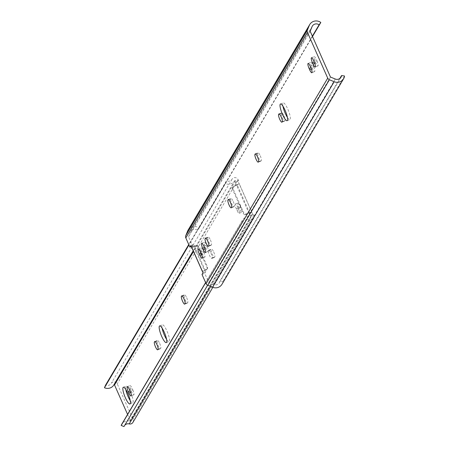 <?xml version="1.0" encoding="UTF-8"?>
<svg xmlns="http://www.w3.org/2000/svg" width="449" height="449" viewBox="0 0 449 449"><rect width="100%" height="100%" fill="white"/><g stroke="black" fill="none" stroke-linecap="round" stroke-linejoin="round"><path stroke-width="0.34" stroke-dasharray="2.25 1.68" d="M283.869 115.775A4.26 0.943 68.3 0 1 284.975 120.629L284.761 120.989A4.26 0.943 68.3 0 1 284.632 121.101A4.26 0.943 68.3 0 1 282.314 117.829A4.26 0.943 68.3 0 1 281.355 113.3L281.568 112.94A4.26 0.943 68.3 0 1 281.691 112.828A4.26 0.943 68.3 0 1 283.869 115.775M260.218 155.736A4.26 0.943 68.3 0 1 261.324 160.59L261.11 160.95A4.26 0.943 68.3 0 1 260.981 161.068A4.26 0.943 68.3 0 1 258.663 157.79A4.26 0.943 68.3 0 1 257.704 153.266L257.917 152.907A4.26 0.943 68.3 0 1 258.04 152.789A4.26 0.943 68.3 0 1 260.218 155.736M233.188 201.41A4.26 0.943 68.3 0 1 234.294 206.265L234.081 206.624A4.26 0.943 68.3 0 1 233.951 206.742A4.26 0.943 68.3 0 1 231.633 203.464A4.26 0.943 68.3 0 1 230.674 198.941L230.887 198.581A4.26 0.943 68.3 0 1 231.011 198.464A4.26 0.943 68.3 0 1 233.188 201.41M210.39 239.934A4.26 0.943 68.3 0 1 211.49 244.789L211.277 245.148A4.26 0.943 68.3 0 1 211.153 245.266A4.26 0.943 68.3 0 1 208.836 241.989A4.26 0.943 68.3 0 1 207.876 237.465L208.089 237.106A4.26 0.943 68.3 0 1 208.213 236.988A4.26 0.943 68.3 0 1 210.39 239.934M282.937 106.194A8.997 1.992 68.3 0 1 283.212 102.9A8.997 1.992 68.3 0 1 287.803 109.118A8.997 1.992 68.3 0 1 289.874 119.614A8.997 1.992 68.3 0 1 287.405 117.408M191.661 247.124L194.411 246.03L205.002 269.939L202.258 271.033M190.909 245.418L193.654 244.323L194.411 246.03L195.955 245.412L195.528 246.136A1.891 1.818 -149.4 0 1 197.998 247.158L207.079 267.655A1.891 1.818 -149.4 0 1 206.125 270.045L204.581 270.663L193.985 246.748L195.528 246.136M206.125 270.045L206.551 269.327L205.002 269.939L205.76 271.651L204.75 273.357L208.836 282.578L213.617 284.543A4.737 4.552 30.6 0 0 219.943 281.068L222.917 281.562A7.762 7.465 30.6 0 1 221.98 284.262M203.015 272.745L205.76 271.651M202.005 274.451L204.75 273.357M339.837 78.48L219.943 281.068M330.47 77.048L208.836 282.578M317 60.98A4.26 0.943 68.3 0 1 317.982 65.952A4.26 0.943 68.3 0 1 315.804 63.006L315.198 61.636A4.26 0.943 68.3 0 1 314.221 56.669A4.26 0.943 68.3 0 1 316.393 59.616L317 60.98L314.255 62.074M313.621 66.693A4.26 0.943 68.3 0 1 314.603 71.66A4.26 0.943 68.3 0 1 312.425 68.714L311.819 67.35A4.26 0.943 68.3 0 1 310.843 62.377A4.26 0.943 68.3 0 1 313.015 65.324L313.621 66.693L310.876 67.788M207.208 246.507A4.26 0.943 68.3 0 1 208.184 251.479A4.26 0.943 68.3 0 1 206.007 248.533L205.401 247.163A4.26 0.943 68.3 0 1 204.424 242.196A4.26 0.943 68.3 0 1 206.602 245.143L207.208 246.507L204.463 247.601M203.829 252.22A4.26 0.943 68.3 0 1 204.806 257.187A4.26 0.943 68.3 0 1 202.628 254.241L202.022 252.877A4.26 0.943 68.3 0 1 201.045 247.904A4.26 0.943 68.3 0 1 203.223 250.851L203.829 252.22L201.085 253.315M310.186 31.278L188.552 236.808L192.643 246.03L193.654 244.323M344.551 76.027L222.917 281.562M191.397 246.523L192.643 246.03M188.103 230.068A7.762 7.465 -149.4 0 1 199.176 227.98L197.465 230.337A4.737 4.552 -149.4 0 0 190.421 232.195L188.552 236.808M312.364 36.184L197.465 230.337M312.498 36.492L199.176 227.98M193.985 246.748A3.031 0.5 -23.9 0 1 191.757 247.326M197.998 247.158L198.424 246.439L207.505 266.936L207.079 267.655M202.347 271.241A3.031 0.5 156.1 0 0 204.581 270.663M198.424 246.439A1.891 1.818 30.6 0 0 195.955 245.412M206.551 269.327A1.891 1.818 30.6 0 0 207.505 266.936M213.713 252.046A4.26 0.943 68.3 0 1 214.813 256.895L214.6 257.255A4.26 0.943 68.3 0 1 214.476 257.372A4.26 0.943 68.3 0 1 212.158 254.095A4.26 0.943 68.3 0 1 211.198 249.571L211.406 249.212A4.26 0.943 68.3 0 1 211.535 249.094A4.26 0.943 68.3 0 1 213.713 252.046M210.963 253.135A4.26 0.943 68.3 0 1 212.068 257.99L211.855 258.349A4.26 0.943 68.3 0 1 211.732 258.467A4.26 0.943 68.3 0 1 209.414 255.189A4.26 0.943 68.3 0 1 208.448 250.665L208.662 250.306A4.26 0.943 68.3 0 1 208.791 250.188A4.26 0.943 68.3 0 1 210.963 253.135M186.683 297.715A4.26 0.943 68.3 0 1 187.783 302.57L187.57 302.929A4.26 0.943 68.3 0 1 187.446 303.047A4.26 0.943 68.3 0 1 185.128 299.769A4.26 0.943 68.3 0 1 184.169 295.246L184.376 294.886A4.26 0.943 68.3 0 1 184.505 294.769A4.26 0.943 68.3 0 1 186.683 297.715M159.653 343.39A4.26 0.943 68.3 0 1 160.753 348.244L160.54 348.604A4.26 0.943 68.3 0 1 160.416 348.721A4.26 0.943 68.3 0 1 158.099 345.444A4.26 0.943 68.3 0 1 157.139 340.92L157.346 340.561A4.26 0.943 68.3 0 1 157.476 340.443A4.26 0.943 68.3 0 1 159.653 343.39M162.095 328.101A8.997 1.992 68.3 0 1 162.37 324.807A8.997 1.992 68.3 0 1 166.966 331.031A8.997 1.992 68.3 0 1 169.032 341.521A8.997 1.992 68.3 0 1 166.568 339.321M125.782 389.463A8.997 1.992 68.3 0 1 126.057 386.168A8.997 1.992 68.3 0 1 130.653 392.392A8.997 1.992 68.3 0 1 132.719 402.882A8.997 1.992 68.3 0 1 130.249 400.682M237.044 184.578L233.783 185.88A1.891 1.818 30.6 0 0 232.823 188.271L243.723 212.865A1.891 1.818 30.6 0 0 246.198 213.887L249.453 212.59L237.044 184.578A3.031 0.5 -23.9 0 1 239.39 184.073A3.031 0.5 -23.9 0 1 239.362 184.208L236.617 185.302L235.405 182.569L238.15 181.475L238.576 180.756L235.832 181.845L235.36 180.779L193.513 251.491M250.665 215.324L253.41 214.229L253.887 215.296A3.407 3.278 30.6 0 1 250.054 219.729A4.546 4.367 30.6 0 0 244.828 222.367L242 221.278A7.577 7.279 30.6 0 1 242.544 220.145A7.577 7.279 30.6 0 1 250.716 216.884A0.376 0.365 30.6 0 0 251.137 216.39L250.665 215.324L250.239 216.042L249.032 213.309L251.777 212.214L238.15 181.475M250.239 216.042L252.983 214.948L251.777 212.214A3.031 0.5 156.1 0 0 251.799 212.08A3.031 0.5 156.1 0 0 249.453 212.59M235.36 180.779A0.376 0.365 -149.4 0 0 234.692 180.722A7.577 7.279 -149.4 0 1 225.286 183.551L226.436 180.874A4.546 4.367 -149.4 0 0 232.082 179.179A3.407 3.278 -149.4 0 1 238.105 179.684L238.576 180.756M237.588 206.961L238.189 208.325A4.26 0.943 68.3 0 1 239.171 213.297A4.26 0.943 68.3 0 1 236.993 210.351L236.387 208.981A4.26 0.943 68.3 0 1 235.411 204.014A4.26 0.943 68.3 0 1 237.588 206.961L240.333 205.867L240.939 207.23A4.26 0.943 68.3 0 1 241.916 212.203A4.26 0.943 68.3 0 1 239.738 209.256L239.132 207.887A4.26 0.943 68.3 0 1 238.155 202.92A4.26 0.943 68.3 0 1 240.333 205.867M246.198 213.887L245.771 214.611L249.032 213.309L236.617 185.302L233.357 186.599L233.783 185.88M235.405 182.569L235.832 181.845M127.572 414.41L130.305 420.573A0.376 0.365 30.6 0 1 129.879 421.067A7.577 7.279 30.6 0 0 121.707 424.327M242 221.278L205.659 282.69M244.828 222.367L207.623 285.227M124.755 425.254A4.546 4.367 30.6 0 0 123.991 426.55M132.893 422.447A3.407 3.278 30.6 0 0 133.05 419.478L117.268 383.867A3.407 3.278 -149.4 0 0 111.245 383.362A4.546 4.367 -149.4 0 1 105.605 385.057M132.82 389.928A4.26 0.943 68.3 0 1 133.796 394.896A4.26 0.943 68.3 0 1 131.619 391.949L131.013 390.585A4.26 0.943 68.3 0 1 130.036 385.612A4.26 0.943 68.3 0 1 132.214 388.559L132.82 389.928L130.07 391.023M253.41 214.229L252.983 214.948M226.436 180.874L188.754 244.553M225.286 183.551L188.939 244.963M232.823 188.271L232.397 188.99L243.296 213.584L243.723 212.865M232.397 188.99A1.891 1.818 -149.4 0 1 233.357 186.599M245.771 214.611A1.891 1.818 -149.4 0 1 243.296 213.584M282.23 121.718L284.975 120.629M258.579 161.685L261.324 160.59M231.549 207.359L234.294 206.265M208.746 245.884L211.49 244.789M335.251 79.007L213.617 284.543M312.055 26.665L190.421 232.195M201.612 254.645L202.628 254.241M200.478 251.945L203.223 250.851M201.057 253.258L202.022 252.877M204.991 248.937L206.007 248.533M203.857 246.237L206.602 245.143M204.435 247.551L205.401 247.163M311.41 69.118L312.425 68.714M310.27 66.418L313.015 65.324M310.854 67.732L311.819 67.35M314.788 63.41L315.804 63.006M313.649 60.71L316.393 59.616M314.233 62.024L315.198 61.636M205.917 238.245L207.876 237.465M208.532 246.243L211.277 245.148M205.636 238.082L208.089 237.106M228.715 199.721L230.674 198.941M231.336 207.719L234.081 206.624M228.434 199.558L230.887 198.581M255.745 154.046L257.704 153.266M258.366 162.044L261.11 160.95M255.464 153.884L257.917 152.907M279.396 114.08L281.355 113.3M282.017 122.083L284.761 120.989M279.115 113.917L281.568 112.94M212.068 257.99L214.813 256.895M185.039 303.664L187.783 302.57M158.009 349.339L160.753 348.244M251.137 216.39L130.305 420.573M250.716 216.884L129.879 421.067M250.054 219.729L210.575 286.44M253.887 215.296L133.05 419.478M238.105 179.684L117.268 383.867M232.082 179.179L111.245 383.362M234.692 180.722L193.21 250.811M130.603 392.353L131.619 391.949M129.469 389.653L132.214 388.559M130.047 390.967L131.013 390.585M236.993 210.351L239.738 209.256M238.189 208.325L240.939 207.23M236.387 208.981L239.132 207.887M155.18 341.7L157.139 340.92M157.795 349.698L160.54 348.604M154.899 341.537L157.346 340.561M182.21 296.026L184.169 295.246M184.825 304.024L187.57 302.929M181.929 295.863L184.376 294.886M208.448 250.665L211.198 249.571M211.855 258.349L214.6 257.255M208.662 250.306L211.406 249.212M280.468 103.994L283.212 102.9M341.004 77.189L219.37 282.718M312.347 26.081L190.713 231.611M206.995 269.299L207.421 268.581M287.13 120.702L289.874 119.614M202.061 258.282L204.806 257.187M198.301 248.999L201.045 247.904M205.44 252.574L208.184 251.479M201.68 243.291L204.424 242.196M311.859 72.755L314.603 71.66M308.098 63.472L310.843 62.377M315.237 67.047L317.982 65.952M311.477 57.764L314.221 56.669M208.409 246.361L211.153 245.266M205.468 238.082L208.213 236.988M231.207 207.836L233.951 206.742M228.266 199.558L231.011 198.464M258.237 162.162L260.981 161.068M255.296 153.884L258.04 152.789M281.888 122.195L284.632 121.101M278.947 113.923L281.691 112.828M159.625 325.901L162.37 324.807M123.312 387.263L126.057 386.168M251.12 216.721L130.289 420.904M242.544 220.145L205.603 282.567M245.148 221.688L124.317 425.871M253.73 218.265L212.837 287.366M251.799 212.08L239.39 184.073M232.913 186.621L232.487 187.34M129.974 403.977L132.719 402.882M166.287 342.615L169.032 341.521M131.052 395.99L133.796 394.896M127.292 386.707L130.036 385.612M239.171 213.297L241.916 212.203M235.411 204.014L238.155 202.92M157.672 349.816L160.416 348.721M154.731 341.537L157.476 340.443M184.702 304.141L187.446 303.047M181.761 295.863L184.505 294.769M211.732 258.467L214.476 257.372M208.791 250.188L211.535 249.094"/><path stroke-width="0.67" d="M281.125 116.869A4.26 0.943 68.3 0 1 282.23 121.718L282.017 122.083A4.26 0.943 68.3 0 1 281.888 122.195A4.26 0.943 68.3 0 1 279.57 118.923A4.26 0.943 68.3 0 1 278.61 114.394L278.823 114.035A4.26 0.943 68.3 0 1 278.947 113.923A4.26 0.943 68.3 0 1 281.125 116.869M257.473 156.83A4.26 0.943 68.3 0 1 258.579 161.685L258.366 162.044A4.26 0.943 68.3 0 1 258.237 162.162A4.26 0.943 68.3 0 1 255.919 158.884A4.26 0.943 68.3 0 1 254.959 154.361L255.172 154.001A4.26 0.943 68.3 0 1 255.296 153.884A4.26 0.943 68.3 0 1 257.473 156.83M230.444 202.505A4.26 0.943 68.3 0 1 231.549 207.359L231.336 207.719A4.26 0.943 68.3 0 1 231.207 207.836A4.26 0.943 68.3 0 1 228.889 204.559A4.26 0.943 68.3 0 1 227.929 200.035L228.143 199.676A4.26 0.943 68.3 0 1 228.266 199.558A4.26 0.943 68.3 0 1 230.444 202.505M207.646 241.029A4.26 0.943 68.3 0 1 208.746 245.884L208.532 246.243A4.26 0.943 68.3 0 1 208.409 246.361A4.26 0.943 68.3 0 1 206.091 243.083A4.26 0.943 68.3 0 1 205.131 238.559L205.345 238.2A4.26 0.943 68.3 0 1 205.468 238.082A4.26 0.943 68.3 0 1 207.646 241.029M287.405 117.408A8.997 1.992 68.3 0 1 285.278 113.389A8.997 1.992 68.3 0 1 282.937 106.194M282.533 114.484A8.997 1.992 68.3 0 1 280.468 103.994A8.997 1.992 68.3 0 1 285.059 110.213A8.997 1.992 68.3 0 1 287.13 120.702A8.997 1.992 68.3 0 1 282.533 114.484M329.398 79.759L334.179 81.718A7.762 7.465 30.6 0 0 343.614 78.732A7.762 7.465 30.6 0 0 344.551 76.027L341.577 75.539A4.737 4.552 30.6 0 1 335.251 79.007L330.47 77.048L310.186 31.278L312.055 26.665A4.737 4.552 -149.4 0 1 319.099 24.807L320.811 22.45A7.762 7.465 -149.4 0 0 309.737 24.538A7.762 7.465 -149.4 0 0 309.266 25.498L307.397 30.105A3.031 2.913 30.6 0 0 307.442 32.373L185.807 237.903L189.893 247.124L190.909 245.418L203.015 272.745L202.005 274.451L206.091 283.673L327.725 78.143A3.031 2.913 30.6 0 0 329.398 79.759L207.764 285.289A3.031 2.913 -149.4 0 1 206.091 283.673M334.179 81.718L212.545 287.253A7.762 7.465 30.6 0 0 221.98 284.262L343.614 78.732M212.545 287.253L207.764 285.289M341.577 75.539L339.837 78.48M313.649 60.71L314.255 62.074A4.26 0.943 68.3 0 1 315.237 67.047A4.26 0.943 68.3 0 1 313.06 64.1L312.453 62.731A4.26 0.943 68.3 0 1 311.477 57.764A4.26 0.943 68.3 0 1 313.649 60.71M310.27 66.418L310.876 67.788A4.26 0.943 68.3 0 1 311.859 72.755A4.26 0.943 68.3 0 1 309.681 69.808L309.075 68.444A4.26 0.943 68.3 0 1 308.098 63.472A4.26 0.943 68.3 0 1 310.27 66.418M203.857 246.237L204.463 247.601A4.26 0.943 68.3 0 1 205.44 252.574A4.26 0.943 68.3 0 1 203.262 249.627L202.656 248.258A4.26 0.943 68.3 0 1 201.68 243.291A4.26 0.943 68.3 0 1 203.857 246.237M200.478 251.945L201.085 253.315A4.26 0.943 68.3 0 1 202.061 258.282A4.26 0.943 68.3 0 1 199.884 255.335L199.277 253.971A4.26 0.943 68.3 0 1 198.301 248.999A4.26 0.943 68.3 0 1 200.478 251.945M307.442 32.373L327.725 78.143M189.893 247.124L191.397 246.523M185.807 237.903A3.031 2.913 -149.4 0 1 185.763 235.641L307.397 30.105M309.266 25.498L187.631 231.027L185.763 235.641M187.631 231.027A7.762 7.465 -149.4 0 1 188.103 230.068L309.737 24.538M319.099 24.807L312.364 36.184M320.811 22.45L312.498 36.492M183.933 298.81A4.26 0.943 68.3 0 1 185.039 303.664L184.825 304.024A4.26 0.943 68.3 0 1 184.702 304.141A4.26 0.943 68.3 0 1 182.384 300.864A4.26 0.943 68.3 0 1 181.418 296.34L181.632 295.981A4.26 0.943 68.3 0 1 181.761 295.863A4.26 0.943 68.3 0 1 183.933 298.81M156.903 344.484A4.26 0.943 68.3 0 1 158.009 349.339L157.795 349.698A4.26 0.943 68.3 0 1 157.672 349.816A4.26 0.943 68.3 0 1 155.354 346.538A4.26 0.943 68.3 0 1 154.389 342.015L154.602 341.655A4.26 0.943 68.3 0 1 154.731 341.537A4.26 0.943 68.3 0 1 156.903 344.484M166.568 339.321A8.997 1.992 68.3 0 1 164.441 335.296A8.997 1.992 68.3 0 1 162.095 328.101M161.696 336.391A8.997 1.992 68.3 0 1 159.625 325.901A8.997 1.992 68.3 0 1 164.222 332.12A8.997 1.992 68.3 0 1 166.287 342.615A8.997 1.992 68.3 0 1 161.696 336.391M130.249 400.682A8.997 1.992 68.3 0 1 128.122 396.663A8.997 1.992 68.3 0 1 125.782 389.463M125.378 397.758A8.997 1.992 68.3 0 1 123.312 387.263A8.997 1.992 68.3 0 1 127.909 393.487A8.997 1.992 68.3 0 1 129.974 403.977A8.997 1.992 68.3 0 1 125.378 397.758M129.469 389.653L130.07 391.023A4.26 0.943 68.3 0 1 131.052 395.99A4.26 0.943 68.3 0 1 128.874 393.043L128.268 391.68A4.26 0.943 68.3 0 1 127.292 386.707A4.26 0.943 68.3 0 1 129.469 389.653M193.21 250.811L113.855 384.905A0.376 0.365 -149.4 0 1 114.523 384.961L127.572 414.41M205.603 282.567L121.707 424.327A7.577 7.279 30.6 0 0 121.168 425.461L205.659 282.69M207.623 285.227L123.991 426.55L121.168 425.461M210.575 286.44L129.217 423.912A4.546 4.367 30.6 0 0 124.755 425.254M129.217 423.912A3.407 3.278 30.6 0 0 132.893 422.447L212.837 287.366M113.855 384.905A7.577 7.279 -149.4 0 1 104.449 387.734L105.605 385.057L188.754 244.553M188.939 244.963L104.449 387.734M199.884 255.335L201.612 254.645M199.277 253.971L201.057 253.258M203.262 249.627L204.991 248.937M202.656 248.258L204.435 247.551M309.681 69.808L311.41 69.118M309.075 68.444L310.854 67.732M313.06 64.1L314.788 63.41M312.453 62.731L314.233 62.024M205.131 238.559L205.917 238.245M205.345 238.2L205.636 238.082M227.929 200.035L228.715 199.721M228.143 199.676L228.434 199.558M254.959 154.361L255.745 154.046M255.172 154.001L255.464 153.884M278.61 114.394L279.396 114.08M278.823 114.035L279.115 113.917M193.513 251.491L114.523 384.961M128.874 393.043L130.603 392.353M128.268 391.68L130.047 390.967M154.389 342.015L155.18 341.7M154.602 341.655L154.899 341.537M181.418 296.34L182.21 296.026M181.632 295.981L181.929 295.863M191.639 247.259L202.235 271.168"/></g></svg>
